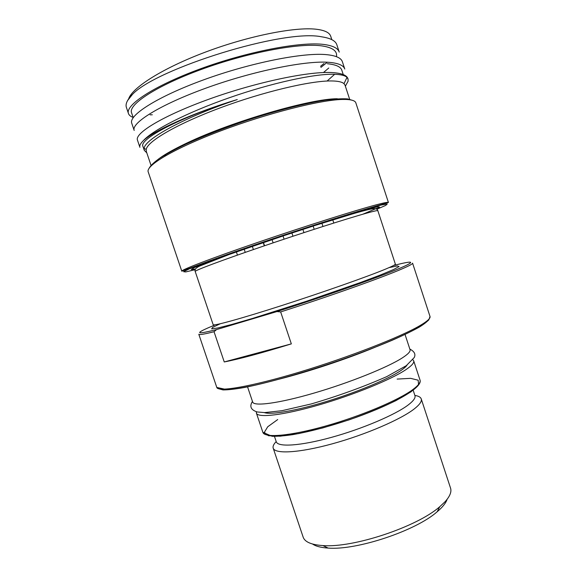 <?xml version="1.0" encoding="UTF-8"?>
<svg xmlns="http://www.w3.org/2000/svg" width="577" height="577" viewBox="0 0 577 577"><rect width="100%" height="100%" fill="white"/><g stroke="black" fill="none" stroke-linecap="round" stroke-linejoin="round"><path stroke-width="0.87" d="M334.581 74.361L327.101 81.04M143.017 146.645L142.945 146.457C138.494 139.483 180.312 116.907 237.262 99.554C184.986 116.98 144.438 139.266 144.149 148.397L144.25 150.294L146.796 152.855M165.246 154.477L165.671 154.448M327.383 63.73C335.886 64.588 340.704 66.744 341.822 70.199L341.894 70.466M131.534 112.695C128.26 104.725 155.516 86.247 200.839 69.615C246.047 52.954 298.691 42.72 321.519 45.85C332.554 47.408 337.523 51.014 336.441 56.669M328.775 67.999L323.459 72.551M331.111 37.346L330.643 36.077C329.352 32.485 324.49 30.199 316.059 29.218C294.934 26.751 248.557 35.904 205.816 51.959C163.024 67.992 132.241 87.56 128.649 98.84M321.699 36.827C283.451 28.626 156.367 68.901 132.652 94.188C127.301 99.605 125.216 104.011 126.399 107.416L128.39 113.301M152.306 114.787L150.114 114.823M133.136 117.412C130.611 116.496 129.053 115.212 128.462 113.546C125.065 105.317 153.114 86.225 199.909 69.024C246.581 51.793 300.869 41.255 324.231 44.508C332.994 45.713 337.999 48.237 339.24 52.096M327.57 54.765C304.411 51.966 250.238 62.814 203.53 79.886C156.742 96.929 128.476 115.494 131.744 123.204M320.913 67.401L326.971 62.496M339.132 51.786L336.853 44.818C335.59 40.816 330.556 38.154 321.735 36.834M134.181 130.452C131.087 123.103 159.425 104.956 206.256 88.021C252.971 71.065 307.036 60.015 330.102 62.431C338.757 63.319 343.647 65.526 344.786 69.045M139.894 147.337C139.324 145.656 140.471 143.428 143.348 140.644C152.855 130.063 187.128 112.486 229.257 97.765C271.363 83.038 314.213 73.733 333.968 74.26C340.704 74.433 345.046 75.479 347.001 77.397L348.039 79.013L348.097 81.227M348.039 79.013L347.945 78.724C346.892 75.385 342.074 73.366 333.484 72.666M412.865 359.731L413.687 360.805C414.336 362.745 411.79 365.659 406.057 369.554C391.523 379.435 353.528 395.007 318.215 405.148C282.845 415.346 257.71 418.123 256.404 413.132L256.419 411.769M407.023 365.14C405.963 366.712 403.763 368.609 400.424 370.838C387.794 379.305 357.156 392.158 326.69 401.448C296.203 410.759 270.966 415.036 264.338 412.605M405.018 334.408L410.045 349.698C410.629 351.458 408.026 354.213 402.241 357.942C387.564 367.419 349.467 382.767 314.169 393.045C278.828 403.373 253.83 406.605 252.676 402.046L247.533 386.799M132.58 94.253L127.567 100.571M166.01 155.437L163.515 155.566M151.181 165.837L146.291 151.362L146.197 149.472C147.38 141.379 176.814 124.048 219.952 107.957C263.025 91.844 310.664 80.614 331.45 80.946C337.906 81.018 342.089 81.927 344.007 83.672L345.06 85.237L349.813 99.763M143.348 140.644C154.066 130.59 192.79 112.89 237.262 99.554M345.371 86.168L348.09 81.227M333.787 98.927L331.717 100.319L331.321 99.129M216.577 329.582L276.931 311.566L280.66 311.919L291.335 343.878C261.951 352.944 239.592 358.973 224.251 361.952L214.038 331.725L216.577 329.582C194.81 335.013 194.074 333.556 214.384 325.219M333.441 72.666C310.57 70.711 256.614 82.064 209.869 98.862C163.039 115.638 134.491 133.258 137.463 140.103L139.836 147.149M342.392 61.789C341.245 58.118 336.319 55.774 327.613 54.765M323.949 63.506L320.56 66.326M330.643 36.077L331.811 39.64M224.251 361.952L291.335 343.878M312.575 544.039C315.807 546.296 320.978 547.638 328.097 548.071C356.528 550.523 415.822 530.797 437.121 511.799C442.566 507.19 445.906 503.021 447.132 499.278M414.877 395.433C418.491 395.995 420.604 397.156 421.232 398.895L450.543 488.106C451.762 491.813 449.916 496.371 445.011 501.781L439.761 506.7C417.077 526.851 353.16 548.114 322.925 545.568C311.421 544.818 304.829 542.005 303.156 537.137L273.188 448.141C272.647 446.374 273.649 444.182 276.195 441.564M421.232 398.895C422.018 401.289 419.739 404.592 414.409 408.804C400.993 419.4 365.544 434.719 332.302 443.821C299.016 452.974 274.89 454.214 273.188 448.141M274.45 436.363L276.275 441.78C277.825 447.312 300.372 445.963 331.414 437.38C362.406 428.855 395.591 414.654 408.35 404.852C413.471 400.921 415.671 397.856 414.95 395.649L413.161 390.225M385.45 269.156C367.816 276.506 322.795 292.366 281.85 305.522C240.84 318.706 213.194 326.265 213.165 324.707L195.192 271.471C194.399 270.606 221.265 260.494 262.16 246.559C302.983 232.646 348.595 218.113 367.03 213.043C374.134 211.081 377.74 210.302 377.848 210.706L395.353 264.1C395.548 264.641 392.252 266.329 385.45 269.156M220.234 323.776L212.632 327.383L211.644 328.89L217.976 327.96L231.752 324.462L252.3 318.511L306.531 301.244L360.3 282.586L380.322 275.041L393.449 269.589L399.075 266.538L397.38 265.925L389.136 267.591M362.868 214.218L379.565 207.093L378 206.732L368.977 208.881L302.846 229.206L222.506 256.671L194.225 267.634L191.225 269.517L195.329 269.005M148.217 171.924C145.454 165.642 174.088 148.491 220.58 130.929C266.992 113.359 320.163 99.922 342.226 99.46C350.535 99.266 355.064 100.398 355.836 102.857L388.422 202.469C388.285 201.95 384.383 202.693 376.716 204.705C356.355 210.042 304.476 226.415 257.818 242.376C211.081 258.366 180.774 270.036 181.798 271.204L148.217 171.924M352.922 100.477L347.592 98.905C342.125 98.53 334.682 98.97 325.269 100.21C304.959 103.384 276.094 110.748 246.415 120.514C223.818 128.188 203.71 136.028 186.097 144.041C175.422 149.154 166.652 153.864 159.793 158.17C154.146 162.159 150.583 165.527 149.126 168.268M337.293 98.746C310.916 98.595 231.86 121.509 187.323 142.829C168.845 151.585 157.535 158.588 153.403 163.832M195.019 269.711L185.751 271.926L183.58 271.702L189.415 268.803L203.551 263.22L284.475 234.933L366.215 209.105L380.885 205.109L387.29 203.941L385.681 205.419L376.94 209.191M394.675 265.24C414.805 260.003 417.402 261.23 393.903 270.707C370.607 280.119 320.985 297.508 276.931 311.566M218.791 388.79L222.996 389.922C227.929 389.958 235.113 389.136 244.547 387.463C265.117 383.416 295.727 375.007 327.57 364.491C351.869 356.29 373.369 348.227 392.086 340.307C403.345 335.345 412.447 330.924 419.4 327.044C424.997 323.56 428.278 320.805 429.23 318.778M280.66 311.919C329.121 296.427 382.601 277.378 401.844 268.983C409.266 265.781 412.843 263.833 412.577 263.141L430.016 316.492C430.622 318.237 427.391 321.201 420.323 325.392C401.412 336.658 349.042 357.177 300.155 371.905C251.211 386.684 217.774 392.288 216.793 387.427L198.798 334.256C199.022 335.064 204.107 334.22 214.038 331.725M277.71 419.558L267.721 426.778L264.309 432.397L268.384 435.722L280.17 436.205L298.929 433.558L322.853 427.91L349.164 419.84C366.864 413.543 382.486 407.124 396.038 400.575L411.127 391.74L418.57 384.758L418.181 380.214L410.629 378.339L397.142 379.089M413.687 360.805L420.02 380.077C420.763 382.32 418.311 385.523 412.678 389.684C398.397 400.265 360.575 416.233 325.219 426.143C289.813 436.104 264.439 438.102 262.881 432.353L256.404 413.132M142.952 146.457L144.25 150.294M341.815 70.206L343.243 74.57M131.736 123.211L134.116 130.236M377.848 210.706C377.365 208.787 375.151 208.225 371.213 209.011C361.923 210.915 343.019 216.57 318.922 224.193L277.818 237.645L228.939 254.58L199.418 266.17C195.877 267.851 194.463 269.618 195.192 271.471M166.017 155.458L165.606 154.254M344.007 83.672L347.001 77.397M146.197 149.472L144.149 148.397M388.422 202.469L366.857 208.773C347.455 214.464 316.874 224.114 284.454 234.875C252.048 245.672 221.784 256.275 202.837 263.336L181.798 271.204M430.016 316.492L428.79 319.918C425.905 322.767 420.813 326.193 413.507 330.188C397.178 338.62 370.283 349.64 339.637 360.344C308.774 370.968 277.299 380.156 254.089 385.407C243.213 387.701 234.327 389.158 227.432 389.771L216.793 387.427M420.02 380.077C422.847 387.355 395.267 403.366 355.641 417.553C332.28 425.689 311.306 431.387 292.719 434.647C284.447 435.866 277.566 436.414 272.084 436.277L262.881 432.353M342.399 61.789L344.685 68.764M131.542 112.695L133.208 117.629M437.121 511.799L439.761 506.7M328.097 548.071L322.925 545.568M284.086 239.174L282.954 235.769M273.13 242.845L271.998 239.441M314.198 229.293L313.073 225.895M303.956 232.625L302.824 229.213M292.965 236.231L291.832 232.82M333.816 223.039L332.698 219.664M322.976 226.48L321.851 223.083M245.247 252.38L244.114 248.997M237.443 255.106L236.318 251.731M264.547 245.752L263.408 242.347M264.316 245.831L263.177 242.427M253.397 249.56L252.257 246.17M375.072 347.253C346.907 358.966 307.988 371.862 279.21 379.139M409.836 349.071C414.437 351.472 415.894 354.307 414.207 357.581L406.251 365.703L386.792 376.608C363.337 386.915 338.165 396.024 311.255 403.943L281.886 410.709L264.641 412.598L257.183 411.964C250.851 409.922 249.271 406.41 252.459 401.419"/></g></svg>
